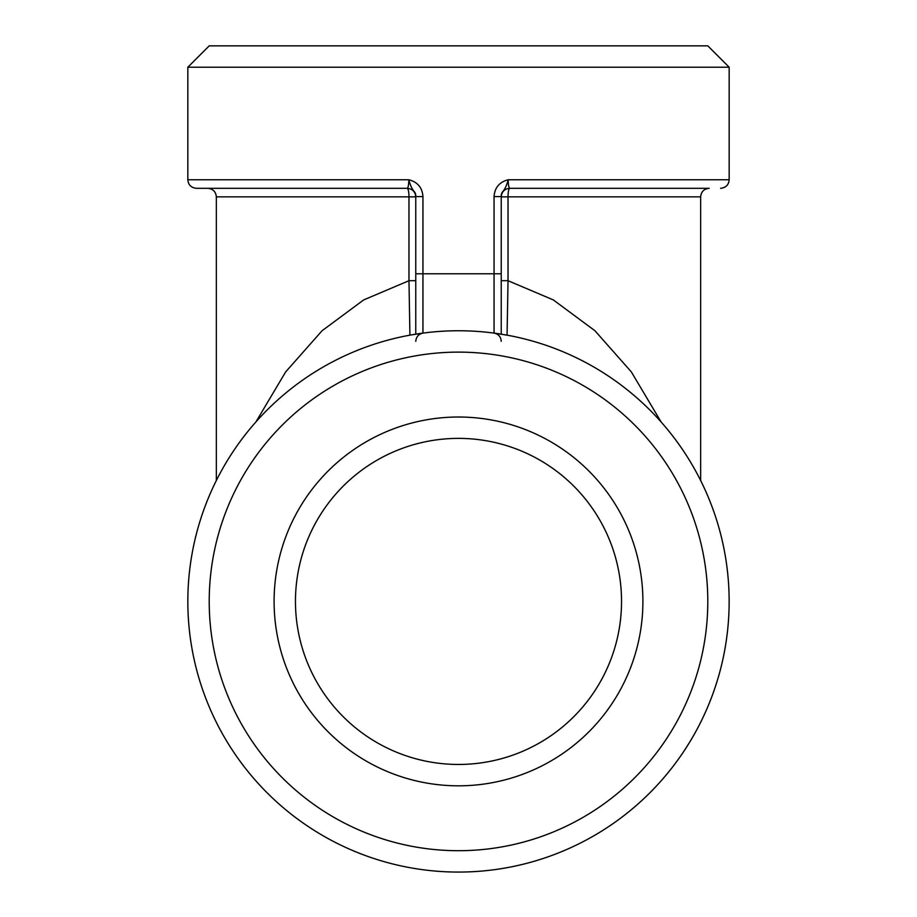<?xml version="1.0" encoding="UTF-8"?>
<svg xmlns="http://www.w3.org/2000/svg" width="917" height="917" viewBox="0 0 917 917"><rect width="100%" height="100%" fill="white"/><g stroke="black" fill="none" stroke-linecap="round" stroke-linejoin="round"><path stroke-width="1.38" d="M410.071 335.118L422.943 333.1C418.588 334.109 416.192 336.837 415.768 341.296M422.943 196.582C422.29 187.607 417.579 181.99 408.787 179.755C412.742 194.095 415.825 189.888 415.768 196.582L415.768 273.77L494.057 273.77L494.057 333.1A270.664 270.664 0 0 0 422.943 333.1L422.943 196.582L415.768 196.582L415.768 334.155M187.836 67.216L209.214 45.85L707.786 45.85L729.164 67.216L187.836 67.216L187.836 179.755C188.294 184.902 191.149 187.744 196.387 188.306L407.217 188.306A8.551 1.754 -90 0 1 408.971 196.846L408.971 280.705L409.922 335.152M729.164 67.216L729.164 179.755L508.213 179.755C499.433 182.002 494.71 187.607 494.057 196.582L501.232 196.582C501.186 189.968 504.258 194.083 508.213 179.755C508.282 184.97 508.809 187.825 509.783 188.306L709.219 188.306C703.981 188.856 701.127 191.71 700.668 196.846L700.668 480.542M187.836 601.414A270.664 270.664 0 0 0 593.826 835.811A270.664 270.664 0 0 0 593.826 367.018A270.664 270.664 0 0 0 187.836 601.414M501.232 341.296C500.877 336.78 498.493 334.052 494.057 333.1L508.213 335.358A270.664 270.664 0 0 1 493.805 869.763L493.965 869.74M501.232 334.155L501.232 196.582M494.057 196.582L494.057 273.77L501.232 273.77L501.232 280.705L508.029 280.705L508.029 196.846A8.551 1.754 90 0 1 509.783 188.306C504.602 188.81 501.748 191.664 501.232 196.846L700.668 196.846M507.067 335.152L508.029 280.705L553.318 299.916L594.938 330.739L631.343 371.912L661.088 421.935M415.768 280.705L408.971 280.705L363.682 299.916L322.062 330.739L285.657 371.912L255.912 421.935M187.836 179.755L408.787 179.755C408.718 184.97 408.191 187.825 407.217 188.306C412.398 188.81 415.252 191.664 415.768 196.846L216.332 196.846C215.873 191.71 213.019 188.856 207.781 188.306L196.387 188.306M458.5 764.457A163.043 163.043 0 0 1 317.305 519.893A163.043 163.043 0 0 1 599.695 519.893A163.043 163.043 0 0 1 458.5 764.457M458.5 785.823A184.409 184.409 0 0 0 618.196 509.21A184.409 184.409 0 0 0 298.804 509.21A184.409 184.409 0 0 0 458.5 785.823M209.214 601.414A249.286 249.286 0 0 0 583.143 817.311A249.286 249.286 0 0 0 583.143 385.518A249.286 249.286 0 0 0 209.214 601.414M508.213 335.358A270.664 270.664 0 0 1 493.805 869.763M729.164 179.755C728.706 184.902 725.851 187.744 720.613 188.306M216.332 196.846L216.332 480.542"/></g></svg>
